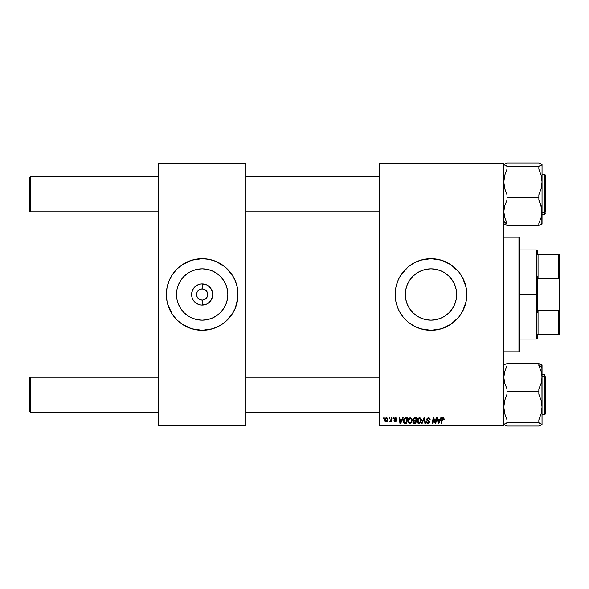 <?xml version="1.0" encoding="UTF-8"?>
<svg xmlns="http://www.w3.org/2000/svg" width="589" height="589" viewBox="0 0 589 589"><rect width="100%" height="100%" fill="white"/><g stroke="black" fill="none" stroke-linecap="round" stroke-linejoin="round"><path stroke-width="0.88" d="M430.986 320.158A25.658 25.658 0 0 1 405.328 294.5A25.658 25.658 0 0 1 430.986 268.842L435.993 269.335L440.808 270.793L445.247 273.163L449.135 276.351L452.323 280.246L454.693 284.678L456.158 289.493L456.652 294.5L456.158 299.507L454.693 304.322L452.323 308.754L449.135 312.649L445.247 315.837L440.808 318.207L435.993 319.665L430.986 320.158L425.98 319.665L421.172 318.207L416.732 315.837L412.845 312.649L409.649 308.754L407.279 304.322L405.821 299.507L405.328 294.5L405.821 289.493L407.279 284.678L409.649 280.246L412.845 276.351L416.732 273.163L421.172 270.793L425.98 269.335L430.986 268.842A25.658 25.658 0 0 1 456.652 294.5A25.658 25.658 0 0 1 430.986 320.158M414.06 262.937A35.819 35.819 0 0 0 401.212 274.592L408.265 266.81L414.104 262.915L420.59 260.228L430.986 258.681L441.389 260.228L450.887 264.719L458.676 271.779L462.579 277.618L466.12 287.513L466.805 294.5L466.12 301.487L462.579 311.382L458.676 317.221L450.887 324.281L441.389 328.772L430.986 330.319A35.819 35.819 0 0 1 395.175 294.5A35.819 35.819 0 0 1 430.986 258.681A35.819 35.819 0 0 0 424.036 259.366M423.97 259.381A35.819 35.819 0 0 0 420.62 260.22M420.568 260.235A35.819 35.819 0 0 0 414.148 262.893M401.205 274.607A35.819 35.819 0 0 0 399.408 277.596L401.205 274.599M399.394 277.633A35.819 35.819 0 0 0 397.906 280.776M395.175 294.522A35.819 35.819 0 0 0 397.892 308.187L395.86 301.487L395.175 294.5L395.86 287.513L397.899 280.791A35.819 35.819 0 0 0 395.175 294.478M397.906 308.224A35.819 35.819 0 0 0 399.394 311.367M414.148 326.107A35.819 35.819 0 0 0 420.568 328.765L414.104 326.085L408.265 322.19L403.303 317.221L399.401 311.382A35.819 35.819 0 0 0 401.205 314.393M401.212 314.408A35.819 35.819 0 0 0 414.06 326.063M420.62 328.78A35.819 35.819 0 0 0 423.97 329.619M203.257 299.963L202.167 300.073L202.167 305.073A10.573 10.573 0 0 1 191.602 294.5A10.573 10.573 0 0 1 202.167 283.927L202.167 288.927L204.302 289.354L206.113 290.561L207.637 293.41L207.321 296.635L206.113 298.439L203.257 299.963L204.302 299.646M207.321 292.365L205.267 289.869L202.167 288.927A5.573 5.573 0 0 0 196.601 294.5A5.573 5.573 0 0 0 202.167 300.073A5.573 5.573 0 0 1 196.601 294.5A5.573 5.573 0 0 1 202.167 288.927L200.039 289.354L202.167 288.927A5.573 5.573 0 0 1 207.74 294.5A5.573 5.573 0 0 1 202.167 300.073L202.896 300.022M201.085 299.963L202.167 300.073L200.039 299.646L198.228 298.439L197.02 296.635L199.075 299.131L201.379 300.015M197.536 291.408L197.02 292.365L198.228 290.561L200.039 289.354M202.167 320.158A25.658 25.658 0 0 1 176.509 294.5A25.658 25.658 0 0 1 202.167 268.842L207.173 269.335L211.988 270.793L216.428 273.163L220.315 276.351L223.503 280.246L225.881 284.678L227.339 289.493L227.833 294.5L227.339 299.507L225.881 304.322L223.503 308.754L220.315 312.649L216.428 315.837L211.988 318.207L207.173 319.665L202.167 320.158L197.16 319.665L192.353 318.207L187.913 315.837L184.026 312.649L180.83 308.754L178.46 304.322L177.002 299.507L176.509 294.5L177.002 289.493L178.46 284.678L180.83 280.246L184.026 276.351L187.913 273.163L192.353 270.793L197.16 269.335L202.167 268.842A25.658 25.658 0 0 1 227.833 294.5A25.658 25.658 0 0 1 202.167 320.158M179.402 266.846A35.819 35.819 0 0 0 176.855 269.158L182.273 264.719L191.771 260.228L202.167 258.681L209.161 259.374L215.876 261.406L224.895 266.81L231.948 274.599L235.261 280.791L237.301 287.513L237.816 298.012L235.261 308.209L231.948 314.401L224.895 322.19L219.056 326.085L212.57 328.772L202.167 330.319A35.819 35.819 0 0 1 166.356 294.5A35.819 35.819 0 0 1 202.167 258.681A35.819 35.819 0 0 0 195.217 259.366M195.15 259.381A35.819 35.819 0 0 0 191.786 260.22M191.764 260.228A35.819 35.819 0 0 0 179.49 266.78M169.072 280.806A35.819 35.819 0 0 0 166.356 294.485L167.04 287.513L169.08 280.791L172.386 274.599L176.84 269.173A35.819 35.819 0 0 0 169.087 280.784M166.356 294.515A35.819 35.819 0 0 0 169.072 308.194L167.04 301.487L166.356 294.5M169.087 308.216A35.819 35.819 0 0 0 179.402 322.154M179.49 322.22A35.819 35.819 0 0 0 191.764 328.772L182.273 324.281L176.84 319.827L172.386 314.401L167.894 304.896M191.786 328.78A35.819 35.819 0 0 0 195.15 329.619M379.669 163.168L503.831 163.168L503.831 163.963L379.669 163.963L379.669 425.037L503.831 425.037L503.831 163.168L379.669 163.168L379.669 163.963L379.669 163.168M407.816 421.032L408.751 418.47L410.872 417.91L412.131 419.78L411.394 422.674L409.303 423.462L407.905 421.908L407.816 421.032L409.738 423.513L411.394 422.674L412.153 420.207L410.246 417.8C408.611 418.19 407.802 419.265 407.816 421.032L407.824 420.752M402.633 417.873L401.948 419.39L402.633 417.873L403.259 417.873L400.667 423.447L399.96 423.447L399.202 417.873L399.784 417.873L399.968 419.39L401.948 419.39L399.968 419.39L399.784 417.873L399.202 417.873L399.96 423.447L400.667 423.447L403.259 417.873L402.633 417.873L403.259 417.873L400.667 423.447L399.96 423.447L399.202 417.873L399.784 417.873M442.022 418.536L443.613 417.873L444.268 419.287L443.65 419.611L443.23 418.462L442.523 418.808L441.676 423.447L441.087 423.447L442.162 418.293L443.142 417.8L441.779 419.361L441.087 423.447L441.676 423.447L442.346 419.501L443.105 418.448L443.65 419.611L444.231 419.537L444.283 419.029L443.65 419.611L443.016 418.455M426.701 419.434L427.209 418.242L428.63 417.807L429.779 418.308L430.176 419.685L429.595 419.751L428.704 418.477L427.371 418.985L427.467 419.92L429.587 421.857L429.153 423.13L427.872 423.513L426.863 423.071L426.407 421.776L428.056 422.865L428.851 422.563L428.969 421.798L427.054 420.502L426.701 419.434L429.013 422.07L428.056 422.865L426.407 421.776L428.034 423.513L429.595 422.033L427.275 419.383L428.409 418.448L429.447 418.934L429.595 419.751L430.176 419.685L428.446 417.8L426.708 419.272M422.114 423.447L421.488 423.447L423.925 417.873L424.669 417.873L425.516 423.447L424.934 423.447L424.205 418.669L422.114 423.447L421.488 423.447L422.114 423.447L424.205 418.669L424.934 423.447L425.516 423.447L424.669 417.873L423.925 417.873L424.669 417.873L425.516 423.447L424.934 423.447M417.078 421.032L418.013 418.47L420.134 417.91L421.393 419.78L420.656 422.674L418.565 423.462L417.167 421.908L417.078 421.032L419 423.513L420.656 422.674L421.415 420.207L419.508 417.8C417.873 418.19 417.064 419.265 417.078 421.032L417.078 421.032M383.586 418.669L383.719 417.873L384.3 417.873L384.175 418.669L383.586 418.669L384.175 418.669L384.3 417.873L383.719 417.873L384.3 417.873L384.175 418.669L383.586 418.669L383.719 417.873L383.586 418.669M430.986 258.681A35.819 35.819 0 0 1 466.805 294.5A35.819 35.819 0 0 1 430.986 330.319L420.59 328.772M399.401 311.382L397.899 308.209M397.899 280.791L399.401 277.618M413.242 421.025L413.647 420.73L412.977 419.28L413.64 418.175L416.784 417.873L415.841 423.447L413.839 423.403L413.051 422.85L412.918 421.68L413.647 420.73L412.948 419.604L413.647 420.73L412.882 422.092L413.647 423.351L415.841 423.447L416.784 417.873L414.553 417.873L416.784 417.873L415.841 423.447L414.42 423.447M440.763 417.873L440.079 419.39L440.763 417.873L441.389 417.873L438.805 423.447L438.098 423.447L437.332 417.873L437.914 417.873L438.098 419.39L440.079 419.39L438.098 419.39L437.914 417.873L437.332 417.873L438.098 423.447L438.805 423.447L441.389 417.873L440.763 417.873L441.389 417.873L438.805 423.447L438.098 423.447L437.332 417.873L437.914 417.873M435.293 422.21L436.169 417.873L436.758 417.873L435.808 423.447L435.197 423.447L433.6 418.713L432.827 423.447L432.238 423.447L433.18 417.873L433.791 417.873L435.396 422.593L435.573 421.275L435.396 422.593L433.791 417.873L433.18 417.873L432.238 423.447L432.827 423.447L433.6 418.713L435.197 423.447L435.808 423.447L436.758 417.873L436.169 417.873L436.758 417.873L435.808 423.447L435.197 423.447M396.809 418.624L396.89 419.169L395.506 417.8L396.522 418.161L396.89 419.243L396.309 419.316L395.698 418.33L394.777 418.661L396.382 420.841L395.845 421.827L394.785 421.96L393.85 420.767L395.197 421.488L395.801 420.848L394.21 419.368L394.556 418.094L395.506 417.8L394.137 418.97L395.801 420.929L395.197 421.488L393.85 420.767L395.167 421.996L396.382 420.841L394.718 418.926L395.477 418.308L396.309 419.316L396.89 419.169L396.301 419.132M405.085 417.969L407.522 417.873L406.579 423.447L404.481 423.373L403.502 422.49L403.664 419.316L404.982 418.006L403.251 421.164L404.481 423.373L406.579 423.447L407.522 417.873L405.873 417.873L407.522 417.873L406.579 423.447L405.195 423.447M384.661 420.303L385.081 418.669L386.045 417.866L387.047 417.925L387.842 419.265L387.429 421.106L386.443 421.938L385.169 421.687L384.661 420.303L386.009 421.996L387.842 419.412L386.465 417.8L384.661 420.09M388.939 418.669L389.071 417.873L389.653 417.873L389.528 418.669L388.939 418.669L389.528 418.669L389.653 417.873L389.071 417.873L389.653 417.873L389.528 418.669L388.939 418.669L389.071 417.873L388.939 418.669M390.89 420.053L391.302 417.873L391.891 417.873L391.206 421.923L390.617 421.923L390.765 421.083L390.146 421.893L389.432 421.849L390.603 420.841L391.008 419.493L389.432 421.849L390.765 421.083L390.617 421.923L391.206 421.923L391.891 417.873L391.302 417.873L391.891 417.873L391.206 421.923L390.617 421.923M392.848 418.669L392.981 417.873L393.562 417.873L393.437 418.669L392.848 418.669L393.437 418.669L393.562 417.873L392.981 417.873L393.562 417.873L393.437 418.669L392.848 418.669L392.981 417.873L392.848 418.669M379.669 425.832L503.831 425.832L503.831 163.963L379.669 163.963L379.669 425.832L379.669 425.037L503.831 425.037L503.831 425.832L379.669 425.832M158.397 163.168L245.944 163.168L245.944 163.963L158.397 163.963L158.397 425.037L245.944 425.037L245.944 163.168L158.397 163.168L158.397 163.963L158.397 163.168M202.167 258.681A35.819 35.819 0 0 1 237.985 294.5A35.819 35.819 0 0 1 202.167 330.319L191.771 328.772M158.397 425.832L245.944 425.832L245.944 163.963L158.397 163.963L158.397 425.832L158.397 425.037L245.944 425.037L245.944 425.832L158.397 425.832M202.167 330.319A35.819 35.819 0 0 0 209.124 329.634M209.191 329.619A35.819 35.819 0 0 0 212.555 328.78M212.577 328.772A35.819 35.819 0 0 0 224.851 322.22M224.939 322.154A35.819 35.819 0 0 0 235.254 308.216M235.269 308.194A35.819 35.819 0 0 0 235.269 280.806L236.447 284.104M235.254 280.784A35.819 35.819 0 0 0 224.939 266.846M224.851 266.78A35.819 35.819 0 0 0 212.577 260.228M212.555 260.22A35.819 35.819 0 0 0 209.191 259.381M202.167 305.073L200.105 304.866L196.299 303.291L193.383 300.375L192.404 298.542L191.8 296.561L191.8 292.438L193.383 288.625L194.694 287.027L196.299 285.709L200.105 284.134L202.167 283.927L206.216 284.737L208.042 285.709L210.958 288.625L212.541 292.438L212.739 294.5L212.541 296.561L210.958 300.375L208.042 303.291L206.216 304.263L202.167 305.073L202.167 300.073A5.573 5.573 0 0 0 207.74 294.5A5.573 5.573 0 0 0 202.167 288.927L202.167 283.927A10.573 10.573 0 0 1 212.739 294.5A10.573 10.573 0 0 1 202.167 305.073M206.805 297.592L207.321 296.635M197.02 296.635L196.601 294.5L197.02 292.365M430.986 330.319A35.819 35.819 0 0 0 437.944 329.634M438.01 329.626A35.819 35.819 0 0 0 441.367 328.78M441.404 328.772A35.819 35.819 0 0 0 453.67 322.22M453.751 322.154A35.819 35.819 0 0 0 456.291 319.849M456.342 319.805A35.819 35.819 0 0 0 458.676 317.221M458.676 271.779A35.819 35.819 0 0 0 456.342 269.195M456.291 269.151A35.819 35.819 0 0 0 453.751 266.846M453.67 266.78A35.819 35.819 0 0 0 441.404 260.228M441.367 260.22A35.819 35.819 0 0 0 438.01 259.374M466.635 290.988L466.554 290.281M450.887 264.719L447.876 262.915M419.493 260.581L417.284 261.406M405.659 319.827L408.265 322.19M418.573 328.095L419.493 328.419M413.471 423.27L412.918 422.482M412.918 421.68L413.161 421.128M414.553 417.873L412.963 419.78M412.963 419.442L413.066 418.963M413.088 418.904L414.229 417.903M413.979 418.727L416.092 418.521L415.775 420.406L414.546 420.406L413.611 419.191M413.544 419.456L414.715 418.529L413.846 418.831L413.581 419.957M413.537 421.643L414.376 422.792L415.37 422.792L414.376 422.792L413.456 422.063L413.633 421.452M413.456 422.063L413.78 421.29L415.665 421.054L415.37 422.792L415.665 421.054L413.78 421.29L413.596 422.549M414.177 420.377L413.53 419.618L413.905 420.31L415.775 420.406L416.092 418.521L414.222 418.61M415.002 418.521L414.435 418.551M414.722 421.054L414.229 421.098M421.164 418.956L421.393 419.78M418.889 423.513L418.013 423.211M417.513 422.711L417.306 422.328M417.167 421.901L417.1 421.481M417.402 419.397L417.675 418.904M418.021 418.462L418.44 418.124M419.677 422.688L420.502 421.79L420.841 420.178L420.2 422.247L418.86 422.858L419.582 422.74M419.361 422.821L417.653 421.098L418.713 422.828L420.362 422.026M418.183 419.228L417.653 421.098L419.464 418.448L418.507 418.853M419.935 418.543L420.841 420.178L419.942 418.551M417.66 420.877L417.697 421.591M418.646 418.742L417.888 419.802M423.925 417.873L421.488 423.447L423.925 417.873M428.799 417.822L429.212 417.925M430.176 419.685L429.595 419.751M429.602 419.574L429.359 418.808M429.514 419.081L428.203 418.462M427.283 419.28L427.813 420.178M427.275 419.383L429.587 421.857M427.43 419.869L428.939 420.818M429.572 422.335L429.256 423.02M427.717 423.491L426.524 422.534M426.407 421.901L426.988 421.724M428.056 422.865L429.013 422.07L428.534 421.4M429.013 422.07L428.799 421.577M427.356 420.737L427.798 420.995M443.237 418.462L443.65 419.611L443.105 418.448L442.346 419.501L441.676 423.447L441.087 423.447L441.779 419.361M443.105 418.448L442.398 419.213M444.283 419.029L443.142 417.8M442.589 417.918L442.162 418.293M438.474 422.136L438.187 420.045L438.533 422.836L438.989 421.695L438.533 422.836L438.385 421.444L438.533 422.836L439.762 420.045L438.989 421.695M438.187 420.045L439.762 420.045L438.187 420.045M433.968 420.031L433.666 418.993M433.394 420.178L432.827 423.447L432.238 423.447L433.18 417.873L433.791 417.873L434.947 421.076M436.169 417.873L435.573 421.275L436.169 417.873M396.309 419.316L395.204 418.337M394.733 418.786L395.587 418.308L394.718 418.926L395.396 419.662M396.095 420.104L396.331 420.494M393.85 420.767L394.475 421.002M395.005 421.474L394.424 420.693L395.307 421.481M395.035 421.481L395.742 420.605L394.137 418.97L394.365 419.633M395.197 421.488L395.742 420.605L394.431 419.707M395.742 420.605L395.145 420.178M394.38 418.271L394.814 417.932M395.779 417.815L396.36 418.028M400.336 422.136L400.049 420.045L400.395 422.836L400.859 421.695L400.395 422.836L400.248 421.444L400.395 422.836L401.632 420.045L400.859 421.695M400.049 420.045L401.632 420.045L400.049 420.045M404.319 423.314L403.899 423.042M403.31 421.834L403.259 421.334M403.48 419.751L403.664 419.324M404.363 418.359L404.002 418.757M404.982 418.006L405.873 417.873L404.982 418.006M405.261 422.792L406.108 422.792L404.533 422.696L405.261 422.792L404.533 422.696L403.833 421.201L404.209 419.545L403.863 421.636L404.709 422.747M404.525 419.074L404.209 419.545M405.873 418.529L406.83 418.521L406.108 422.792L406.83 418.521L404.731 418.875M403.855 420.774L403.833 421.201C403.796 419.559 404.547 418.669 406.086 418.521M404.555 419.044L404.268 419.442M411.799 418.764L412.131 419.78M412.145 420.539L412.101 420.98M408.258 422.711L408.044 422.335M407.905 421.908L407.838 421.474M408.273 419.14L408.751 418.47M408.464 418.823L408.943 418.286M411.409 421.363L411.578 420.178L410.938 422.247L409.76 422.865L410.319 422.74M409.929 422.85L408.391 421.098L408.707 422.284L409.598 422.858L410.938 422.247L411.439 421.275M408.921 419.228L408.391 421.098L409.782 418.521M410.673 418.543L411.578 420.178L410.68 418.551M410.415 422.688L411.1 422.026M408.494 420.222L408.435 421.591M409.981 418.47L409.245 418.853M409.384 418.742L408.626 419.802M384.779 421.083L384.676 420.605M384.691 419.824L385.464 418.197M385.508 418.153L386.023 417.873M387.047 421.606L387.429 421.106M385.839 421.459L385.243 420.148L386.288 418.33M386.921 420.877L387.267 419.478L386.119 421.481M386.193 421.474L386.737 421.15M385.309 419.67L385.324 420.914M386.656 418.33L387.267 419.478L386.656 418.33L385.596 418.926M390.684 421.238L389.83 421.996L389.668 421.216L390.08 421.326M390.765 421.083L389.528 421.901M389.83 421.996L389.432 421.849M390.721 420.583L390.853 420.2M391.302 417.873L391.008 419.493M420.767 421.002L420.841 420.178M419.766 418.492L419.353 418.455M417.756 420.222L417.682 420.656M404.039 419.935L403.921 420.347M411.549 420.73L411.556 419.876M410.504 418.492L410.091 418.455M387.245 419.802L387.26 419.28M30.245 377.196L29.45 377.998L29.45 411.424L30.245 412.219L30.245 377.196L30.245 412.219L158.397 412.219L30.245 412.219L29.45 411.424L29.45 377.998L30.245 377.196L158.397 377.196L30.245 377.196M245.944 412.219L379.669 412.219L245.944 412.219M379.669 377.196L245.944 377.196L379.669 377.196M30.245 176.781L29.45 177.576L29.45 211.002L30.245 211.804L30.245 176.781L30.245 211.804L158.397 211.804L30.245 211.804L29.45 211.002L29.45 177.576L30.245 176.781L158.397 176.781L30.245 176.781M379.669 176.781L245.944 176.781L379.669 176.781M245.944 211.804L379.669 211.804L245.944 211.804M504.059 424.728L507.019 426.046L503.831 424.374L507.019 422.703L538.854 422.703L542.042 424.374L538.854 426.046L507.019 426.046L538.854 426.046L541.181 425.074M503.831 424.374L507.019 423.005L507.019 419.913L504.692 413.603L503.831 407.036L504.699 400.454L507.019 394.166L507.019 391.376L538.854 391.376L538.854 394.166L541.181 400.476L542.042 407.036L541.173 413.625L538.854 419.913L538.854 422.703L507.019 422.703L507.019 419.913L504.692 413.603L503.831 407.036L504.699 400.454L507.019 394.166L507.019 388.873L504.699 383.262L503.831 377.372L504.692 371.519L507.019 365.872L507.019 363.376L538.854 363.376L538.854 365.872L541.173 371.482L542.042 377.372L541.181 383.233L538.854 388.873L538.854 391.376L507.019 391.376L507.019 388.873L504.699 383.262L503.831 377.372L504.692 371.519L507.019 365.872L507.019 363.376L538.854 363.376L538.854 365.872L541.173 371.482L542.042 377.372L542.042 367.573L538.854 364.672L542.042 367.573L542.042 364.922L538.854 363.671L541.181 364.348M545.223 412.388L545.223 377.026A0.479 0.434 180 0 0 544.744 376.592L544.744 412.823M542.042 414.612L544.744 414.612L544.744 376.592L542.042 376.592L544.744 376.592L544.744 374.81L544.744 376.592A0.479 0.434 0 0 1 545.223 377.026L545.223 414.119M504.692 364.348L507.019 363.671L504.059 364.687M542.042 424.5L541.895 364.76M542.042 374.81L544.744 374.81L545.223 376.4M542.042 407.036L542.042 377.372L541.181 383.233L538.854 388.873L538.854 394.166L541.181 400.476L542.042 407.036L541.173 413.625L538.854 419.913L538.854 423.005L542.042 424.374L542.042 407.036M541.821 164.272L541.181 163.926L542.042 164.625L541.821 164.979L538.854 166.297L507.019 166.297L503.831 164.625L507.019 162.954L538.854 162.954L542.042 164.625L538.854 166.297L507.019 166.297L507.019 169.087L504.699 175.375L503.831 181.964L504.692 188.524L507.019 194.834L507.019 200.127L504.692 205.767L503.831 211.628L504.699 217.518L507.019 223.128L507.019 225.624L507.019 223.128L504.699 217.518L503.831 211.628L504.692 205.767L507.019 200.127L507.019 197.624L538.854 197.624L538.854 200.127L541.173 205.738L542.042 211.628L541.181 217.481L538.854 223.128L538.854 225.624L507.019 225.624L538.854 225.624L538.854 223.128L541.181 217.481L542.042 211.628L542.042 181.964L541.173 188.546L538.854 194.834L538.854 197.624L507.019 197.624L507.019 194.834L504.692 188.524L503.831 181.964L504.699 175.375L507.019 169.087L507.019 165.995L503.831 164.625L507.019 162.954L538.854 162.954L541.895 164.346M503.831 221.427L507.019 224.328L503.831 221.427M544.744 176.177L544.744 212.408A0.479 0.434 0 0 0 545.223 211.974L545.223 175.382M545.223 174.881L545.223 211.974A0.479 0.434 180 0 1 544.744 212.408L544.744 214.19L544.744 212.408L542.042 212.408L544.744 212.408L544.744 174.388L545.223 174.867M504.051 224.306L507.019 225.329L503.831 223.953L504.692 224.652M541.181 224.652L538.854 225.329L542.042 224.078L542.042 164.5M541.895 224.24L541.814 208.646L538.854 200.127L538.854 194.834L541.173 188.546L542.042 181.964L541.181 175.397L538.854 169.087L538.854 166.297L538.854 169.087L541.181 175.397L542.042 181.964L542.042 164.625M504.699 163.926L504.051 164.272M542.042 365.047L541.814 364.687L541.821 365.394M503.831 223.953L504.051 223.606L504.059 224.313M541.814 223.599L541.821 224.306M518.953 351.81L519.756 351.015L519.756 237.985L518.953 237.19L518.953 351.81L518.953 237.19L503.831 237.19L518.953 237.19L519.756 237.985L519.756 351.015L518.953 351.81L503.831 351.81L518.953 351.81M537.264 254.706L537.264 250.723L537.264 254.706L538.059 254.706L537.264 254.706M538.059 278.266L538.059 254.706L538.059 278.266L558.755 278.266L559.55 280.511L559.55 308.489L558.755 310.734L538.059 310.734L537.264 312.737L537.264 276.263L538.059 278.266L558.755 278.266L558.755 254.706L538.059 254.706L558.755 254.706L558.755 278.266L559.55 280.511L559.55 334.294L559.55 308.489L558.755 310.734L538.059 310.734L537.264 312.737L537.264 294.5L536.469 294.5L537.264 294.5L537.264 276.263L538.059 278.266M519.756 249.927L536.469 249.927L536.469 294.5L536.469 249.927L537.264 250.723M519.756 294.5L536.469 294.5L519.756 294.5M537.264 334.294L537.264 338.277L537.264 334.294L538.059 334.294L538.059 310.734L538.059 334.294L559.55 334.294L558.755 334.294L558.755 310.734L558.755 334.294L537.264 334.294M519.756 339.073L536.469 339.073L536.469 294.5L536.469 339.073L537.264 338.277M559.55 254.706L558.755 254.706L559.55 254.706L559.55 280.511L559.55 254.706M544.744 414.612L545.223 414.133M542.042 174.388L544.744 174.388M542.042 214.19L544.744 214.19L545.223 213.711"/></g></svg>
